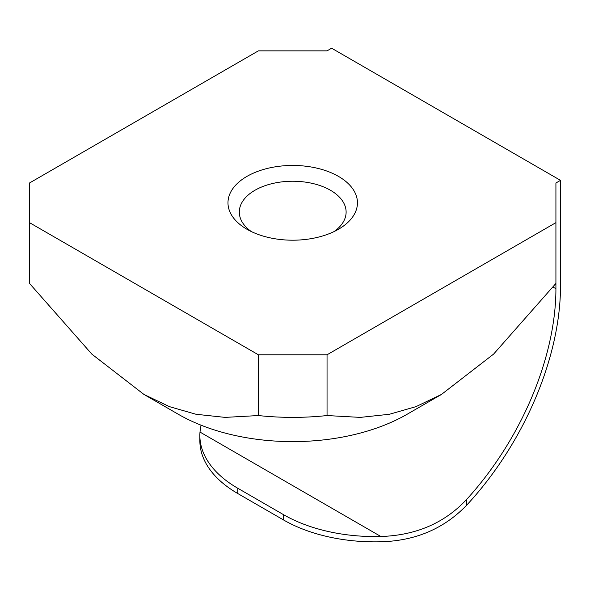 <?xml version="1.0" encoding="UTF-8"?>
<svg xmlns="http://www.w3.org/2000/svg" width="590" height="590" viewBox="0 0 590 590"><rect width="100%" height="100%" fill="white"/><g stroke="black" fill="none" stroke-linecap="round" stroke-linejoin="round"><path stroke-width="0.89" d="M251.325 231.56A53.41 30.835 180 0 1 239.304 212.068A53.41 30.835 180 0 1 254.946 190.268A53.41 30.835 180 0 1 313.15 183.586A53.41 30.835 180 0 1 346.116 212.068A53.41 30.835 180 0 1 334.095 231.56M29.5 222.644L29.5 182.996L258.376 50.858L327.044 50.858L331.624 48.21L560.5 180.356L555.92 182.996L555.92 222.644L327.044 354.782L258.376 354.782L29.5 222.644L29.5 283.414L91.834 354.111L143.938 394.43L178.269 414.246A161.844 93.441 0 0 0 407.152 414.246L441.482 394.43L493.594 354.111L555.92 283.414L555.92 288.717A213.632 123.34 120 0 1 466.661 499.413C444.676 522.991 416.075 535.351 380.86 536.502A129.476 74.753 0 0 1 283.554 514.679L237.777 488.255A129.476 74.753 0 0 1 199.855 435.398L199.855 440.678A129.476 74.753 180 0 0 237.777 493.535L283.554 519.967L283.554 514.679M338.49 229.252L338.49 229.252A64.738 37.377 0 0 0 338.49 176.395A64.738 37.377 0 0 0 246.937 176.395A64.738 37.377 0 0 0 246.937 229.252A64.738 37.377 0 0 0 338.49 229.252M201.035 425.184L199.988 432.072A129.476 74.753 0 0 0 199.855 435.398M560.5 180.356L560.5 286.069A220.107 127.079 -60 0 1 466.661 505.195C444.071 528.662 415.471 540.86 380.86 541.79A129.476 74.753 180 0 1 283.554 519.967M555.92 222.644L555.92 283.414M258.376 354.782L258.376 415.552C281.268 417.986 304.152 417.986 327.044 415.552L327.044 354.782M327.044 415.552L360.298 417.388L389.378 414.276L416.002 406.635L441.482 394.43M143.938 394.43L169.426 406.635L196.05 414.276L225.122 417.388L258.376 415.552M553.059 287.065L555.92 288.717M237.777 493.535L237.777 488.255M466.661 505.195L466.661 499.413M199.988 432.072L380.86 536.502"/></g></svg>
